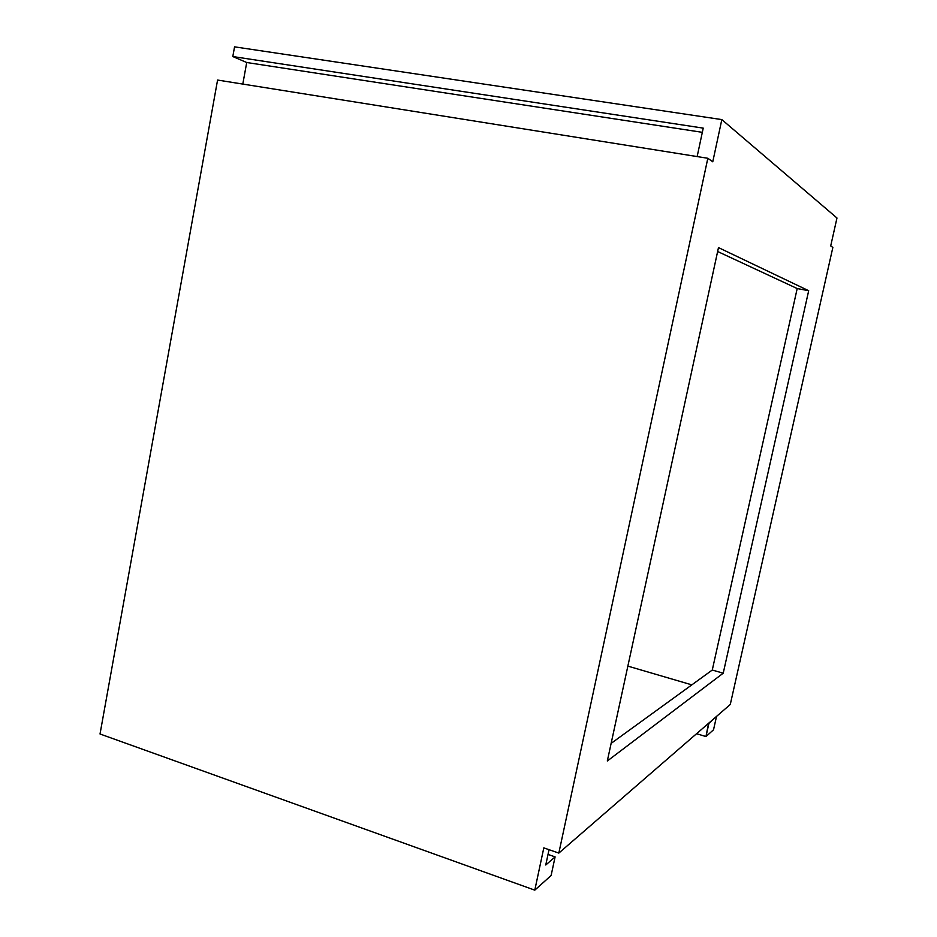 <?xml version="1.0" encoding="UTF-8"?>
<svg xmlns="http://www.w3.org/2000/svg" width="937" height="937" viewBox="0 0 937 937"><rect width="100%" height="100%" fill="white"/><g stroke="black" fill="none" stroke-linecap="round" stroke-linejoin="round"><path stroke-width="1.41" d="M707.833 158.271L558.827 853.092L730.274 704.495L832.852 247.438L830.709 245.916L836.975 218.005L721.83 119.596L712.764 161.796L707.833 158.271L217.571 80.055L100.025 733.987L534.793 890.15L100.025 733.987L217.571 80.055L707.833 158.271L712.764 161.796L721.83 119.596L234.555 46.85L232.809 56.548L703.23 128.123L697.151 156.573L703.23 128.123L232.809 56.548L246.712 62.51L242.8 84.084L246.712 62.51L232.809 56.548L234.555 46.85L721.83 119.596L836.975 218.005L830.709 245.916L832.852 247.438L730.274 704.495L558.827 853.092L543.811 847.868L558.827 853.092L707.833 158.271M808.69 290.716L723.223 673.188L607.317 760.996L718.48 247.602L808.69 290.716L723.223 673.188L712.272 670.037L797.2 288.549L808.69 290.716L797.2 288.549L717.637 251.514L797.2 288.549L712.272 670.037L723.223 673.188L607.317 760.996L718.48 247.602L808.69 290.716M716.524 716.407L713.537 729.771L705.959 736.564L696.578 733.694L705.959 736.564L708.548 723.317L713.432 719.089L708.899 723.423L705.959 736.564L713.537 729.771L716.524 716.407M549.035 849.683L545.767 864.992L555.102 856.886L548.028 854.427L555.102 856.886L551.108 875.509L534.793 890.15L543.811 847.868L534.793 890.15L551.108 875.509L555.102 856.886L545.767 864.992L549.035 849.683M611.135 743.381L712.272 670.037L611.135 743.381M702.328 132.328L246.712 62.51L702.328 132.328M691.834 684.865L627.86 666.113L691.834 684.865"/></g></svg>
